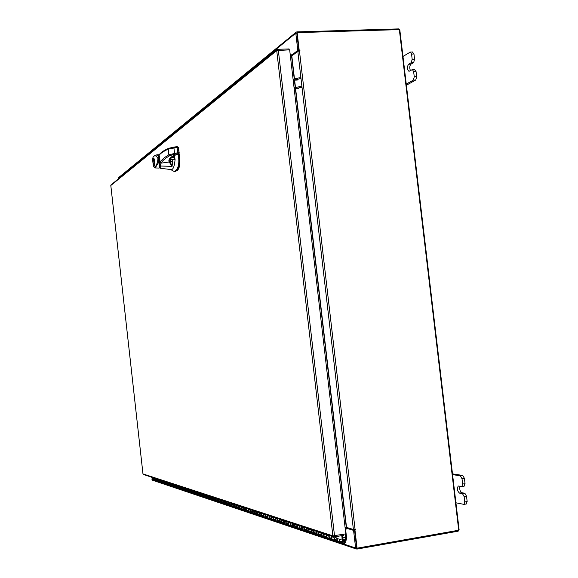 <?xml version="1.0" encoding="UTF-8"?>
<svg xmlns="http://www.w3.org/2000/svg" width="578" height="578" viewBox="0 0 578 578"><rect width="100%" height="100%" fill="white"/><g stroke="black" fill="none" stroke-linecap="round" stroke-linejoin="round"><path stroke-width="0.87" d="M338.253 541.615L337.061 540.466L337.487 538.595M341.743 538.999C339.568 539.556 339.221 540.705 340.717 542.439L339.734 541.051L339.532 539.267L336.786 538.371L336.988 540.134L338.217 541.6M332.849 539.801L331.664 538.667L332.09 536.825M336.259 537.208C334.106 537.757 333.766 538.891 335.247 540.611L334.279 539.231L334.077 537.475L331.389 536.594L331.591 538.342L332.812 539.794M327.56 538.031L326.389 536.911L326.808 535.084M329.821 535.64C328.629 536.774 328.658 537.836 329.901 538.819L328.94 537.461L328.738 535.719L326.122 534.86L326.317 536.586L327.524 538.024M322.387 536.297L321.65 533.386M324.598 533.92L323.716 535.553L324.923 537.15L323.731 535.727L323.528 534.007L320.963 533.162L321.166 534.874L322.358 536.29M317.336 534.607L316.599 531.731M319.497 532.251L318.615 533.862L319.815 535.445L318.63 534.029L318.435 532.331L315.928 531.507L316.123 533.198L317.3 534.599M312.395 532.952L311.665 530.105M314.504 530.611L313.63 532.208L314.815 533.769L313.644 532.374L313.449 530.691L311 529.889L311.195 531.558L312.358 532.945M307.561 531.334L306.839 528.516M309.613 529.007L308.753 530.59L309.931 532.128L308.768 530.749L308.573 529.087L306.181 528.299L306.369 529.954L307.525 531.327M302.829 529.751L302.113 526.963M304.837 527.439L303.985 529L305.148 530.532L303.992 529.166L303.804 527.519L301.463 526.746L301.651 528.386L302.793 529.744M298.197 528.198L297.489 525.445M300.163 525.908L299.339 527.714L300.466 528.964L299.325 527.613L299.137 525.987L296.839 525.229L297.027 526.847L298.161 528.191M293.66 526.681L292.967 523.957M295.582 524.405L294.744 525.929L295.885 527.432L294.751 526.088L294.57 524.484L292.324 523.74L292.504 525.344L293.624 526.674M291.102 522.938L290.272 524.448L291.168 525.85L290.279 524.6L290.098 523.011L287.895 522.288L288.075 523.87L288.957 525.113L288.53 522.498M286.71 521.493L285.886 522.989L286.775 524.383L344.365 543.472C346.092 542.496 346.236 541.34 344.806 539.996L343.188 540.257L343.672 540.972L343.224 540.82M282.411 520.084L281.594 521.566L282.266 522.83L287.006 524.456L285.893 523.148L285.713 521.573L283.56 520.857L283.74 522.425L284.614 523.654L284.188 521.067M278.199 518.704L277.389 520.164L278.256 521.529L282.7 523.018L281.602 521.717L281.428 520.157L279.311 519.463L279.492 521.016L280.359 522.23L279.94 519.665M274.066 517.353L273.264 518.798L273.921 520.034L278.48 521.602L277.397 520.316L277.223 518.777L275.15 518.098L275.33 519.629L276.183 520.836L275.771 518.3M270.02 516.024L269.225 517.455L269.883 518.683L274.355 520.222L273.278 518.95L273.105 517.418L271.075 516.754L271.248 518.271L272.094 519.463L271.689 516.956M266.053 514.723L265.266 516.14L265.916 517.353L270.302 518.863L269.24 517.606L269.066 516.089L267.079 515.439L267.246 516.942L268.091 518.126L267.686 515.641M262.166 513.445L261.386 514.854L262.022 516.053L266.335 517.534L265.28 516.291L265.107 514.788L263.156 514.153L263.33 515.641L264.16 516.811L263.763 514.348M258.352 512.195L257.578 513.589L258.214 514.774L262.441 516.233L261.393 514.998L261.227 513.517L259.312 512.888L259.479 514.362L260.31 515.518L259.912 513.083M254.609 510.966L253.843 512.346L254.472 513.524L258.626 514.955L257.586 513.734L257.42 512.26L255.541 511.646L256.531 514.254L256.141 511.841M250.939 509.767L250.18 511.125L250.801 512.296L254.884 513.705L253.85 512.491L253.684 511.031L251.849 510.432L252.824 513.011L252.434 510.62M247.341 508.582L246.582 509.933L247.203 511.089L251.206 512.476L250.187 511.27L250.021 509.832L248.222 509.232L249.19 511.797L248.8 509.428M243.808 507.426L243.056 508.763L243.67 509.912L247.601 511.27L246.596 510.078L246.43 508.647L244.66 508.062L245.621 510.605L245.238 508.257M240.34 506.285L239.588 507.614L240.195 508.748L244.068 510.085L243.063 508.9L242.905 507.484L241.163 506.913L242.117 509.428L241.734 507.101M236.929 505.172L236.192 506.48L236.792 507.607L240.593 508.922L239.603 507.751L239.444 506.35L237.731 505.786L238.678 508.279L238.302 505.974M233.584 504.074L232.862 505.15L233.447 506.487L237.182 507.78L236.2 506.617L236.041 505.23L234.365 504.681L235.304 507.144L234.928 504.861M230.304 502.997L229.574 504.283L230.167 505.389L233.837 506.66L232.862 505.512L232.703 504.132L231.063 503.59L231.988 506.039L231.619 503.778M227.075 501.935L226.352 503.214L226.937 504.312L230.55 505.555L229.582 504.421L229.43 503.055L227.811 502.52L228.729 504.948L228.368 502.708M223.903 500.902L223.187 502.166L223.773 503.25L227.32 504.478L226.359 503.344L226.208 501.993L224.618 501.473L225.528 503.879L225.167 501.653M220.789 499.876L220.081 501.133L220.659 502.21L224.148 503.416L223.195 502.296L223.043 500.953L221.482 500.44L222.386 502.824L222.031 500.62M217.733 498.872L217.025 500.115L217.595 501.184L221.034 502.369L220.088 501.263L219.936 499.934L218.405 499.428L219.3 501.791L218.946 499.609M214.72 497.889L214.019 499.117L214.59 500.18L217.971 501.343L217.032 500.245L216.887 498.93L215.377 498.431L216.266 500.772L215.912 498.612M211.765 496.914L211.808 499.284L214.958 500.338L214.033 499.248L213.882 497.94L212.401 497.456L213.282 499.775L212.935 497.629M208.86 495.967L208.904 498.308L212.003 499.349L211.078 498.265L210.934 496.972L209.474 496.495L210.349 498.792L210.002 496.668M205.999 495.028L206.043 497.355L209.091 498.373L208.174 497.297L208.029 496.018L206.599 495.548L207.466 497.831L207.126 495.722M203.189 494.103L203.232 496.408L206.23 497.42L205.32 496.35L205.183 495.079L203.774 494.616L204.634 496.878L204.294 494.79M200.421 493.2L200.465 495.483L203.42 496.473L202.517 495.418L202.372 494.154L200.992 493.699L201.845 495.946L201.505 493.872M197.705 492.304L197.748 494.573L200.653 495.548L199.757 494.501L199.62 493.251L198.254 492.803L199.099 495.028L198.767 492.969M195.032 491.43L195.068 493.677L197.929 494.638L197.04 493.598L196.903 492.355L195.559 491.914L196.404 494.125L196.072 492.08M192.395 490.563L192.438 492.796L195.256 493.742L194.374 492.709L194.23 491.481L192.915 491.047L193.746 493.236L193.42 491.213M189.808 489.718L189.844 491.929L192.619 492.861L191.744 491.835L191.607 490.614L190.306 490.187L190.444 491.401L191.318 492.42L190.812 490.354M187.258 488.88L187.294 491.076L190.025 491.994L189.158 490.975L189.02 489.761L187.742 489.342L187.879 490.549L188.746 491.56L188.24 489.508M184.743 488.056L184.787 490.238L187.474 491.134L186.615 490.13L186.477 488.93L185.22 488.511L186.037 490.657L185.711 488.677M182.272 487.247L182.316 489.407L184.96 490.296L184.107 489.299L183.97 488.107L182.735 487.695L182.872 488.887L183.717 489.877L183.226 487.861M179.845 486.445L179.881 488.591L182.489 489.465L181.637 488.475L181.506 487.29L180.285 486.893L180.423 488.07L181.268 489.06L180.777 487.052M177.446 485.665L177.482 487.789L180.054 488.656L179.209 487.666L179.079 486.495L177.88 486.098L178.01 487.268L178.848 488.251L178.364 486.257M175.091 484.891L175.127 487.001L177.656 487.846L176.817 486.871L176.687 485.708L175.51 485.318L175.64 486.481L176.471 487.456L175.987 485.477M172.764 484.126L172.8 486.221L175.293 487.059L174.462 486.091L174.339 484.935L173.169 484.552L173.299 485.701L174.13 486.669L173.646 484.711M170.474 483.374L170.51 485.455L172.974 486.279L172.143 485.318L172.02 484.169L170.871 483.793L171.001 484.935L171.818 485.896L171.348 483.952M168.22 482.637L168.256 484.704L170.683 485.513L169.737 483.418L168.603 483.049L168.733 484.183L169.549 485.137L169.072 483.201M166.002 481.908L166.031 483.959L168.422 484.761L167.483 482.681L166.37 482.312L166.5 483.439L167.309 484.386L166.84 482.471M163.812 481.192L163.841 483.222L166.204 484.017L165.265 481.951L164.174 481.59L164.297 482.709L165.098 483.649L164.636 481.741M161.652 480.484L161.688 482.5L164.007 483.28L163.083 481.236L162.006 480.874L162.129 481.987L162.924 482.919L162.461 481.026M159.528 479.783L159.557 481.792L161.854 482.558L160.93 480.528L159.868 480.174L159.99 481.279L160.785 482.204L160.323 480.325M157.433 479.097L157.462 481.091L159.723 481.842L158.813 479.827L157.758 479.48L157.881 480.578L158.668 481.496L158.213 479.632M155.366 478.418L155.395 480.397L157.628 481.142L156.717 479.14L155.684 478.801L155.807 479.885L156.587 480.795L156.132 478.945M153.329 477.753L153.358 479.718L155.561 480.448L154.658 478.461L153.64 478.129L153.755 479.205L154.536 480.108L154.088 478.273M152.065 477.609L152.513 479.429M152.354 479.379L153.524 479.769L152.628 477.796L151.588 477.182M343.05 539.332L345.333 540.076L345.76 537.974L345.297 533.964M345.333 540.076L346.143 540.249L346.583 537.829L345.463 528.176M342.602 535.488L343.339 541.832L344.264 542.583L344.488 540.842L343.672 540.972M341.779 535.625L342.516 541.969L343.498 543.371M406.255 84.085L413.364 80.14L414.26 76.795L413.638 71.607L412.41 69.548L409 71.332C407.028 69.541 406.876 67.178 408.552 64.252L411.283 62.641L412.172 59.267L411.558 54.079L410.351 52.049L402.974 56.463M412.172 59.267L414.578 59.173L413.964 53.992L411.558 54.079M414.26 76.795L416.659 76.693L416.044 71.506L413.638 71.607M406.392 85.219L415.763 80.031L413.364 80.14M416.659 76.693L415.763 80.031M412.439 52.063L413.964 53.992M414.578 59.173L413.682 62.547L411.283 62.641M410.438 70.603C409.383 67.994 409.549 65.849 410.936 64.158L413.682 62.547M414.513 69.541L416.044 71.506M455.919 502.788L463.99 504.377L464.77 501.921L464.141 496.632L462.487 493.67L459.467 493.106C457.097 490.708 456.728 488.345 458.354 486.004L461.851 486.531L462.646 484.046L462.017 478.75L460.37 475.831L452.581 474.625M462.646 484.046L465.037 483.656L464.409 478.367L462.017 478.75M460.37 475.831L462.761 475.448L452.487 473.866M464.77 501.921L467.161 501.523L466.533 496.227L464.141 496.632M467.161 501.523L466.15 503.973M462.761 475.448L464.409 478.367M465.037 483.656L464.026 486.141M462.487 493.67L464.878 493.272L461.844 492.716C459.951 491.336 459.329 489.183 459.994 486.25M464.878 493.272L466.533 496.227M173.306 171.03L174.599 171.42C178.508 169.079 179.7 163.328 178.161 154.174M178.826 153.625C180.589 162.895 179.447 168.812 175.401 171.363L174.599 171.42M170.705 169.499L170.85 169.527C172.981 170.091 174.397 166.796 175.083 159.658L174.39 155.265M173.292 157.729L174.701 156.681L174.997 159.665M159.824 165.886L160.063 162.418M159.087 155.28L158.625 154.846L159.376 154.528M158.141 154.911L158.213 154.875C158.43 154.434 158.871 155.468 159.528 157.96L159.6 167.938M159.658 159.102L159.528 157.96M170.394 158.191L173.552 157.678L174.397 158.134L174.563 159.629L175.033 159.6M169.954 158.806L170.04 159.557M173.552 157.678L174.802 157.599M174.859 158.105L174.397 158.134M154.738 161.276C154.687 166.645 154.08 167.107 152.932 162.678C152.975 157.317 153.582 156.848 154.738 161.276M153.517 158.74L154.051 158.639M153.473 158.791C154.687 160.164 154.926 162.288 154.189 165.163L153.625 158.596M159.412 167.215L159.571 158.567C158.885 155.72 158.43 154.593 158.22 155.186M157.729 154.796L157.751 154.796C157.794 153.235 159.998 158.538 159.196 163.336L159.123 168.061L159.514 167.793M159.123 168.061L154.89 167.945L159.123 168.068M155.887 155.085L155.966 155.07C158.126 154.218 159.044 156.638 158.726 162.317L155.186 167.873L153.437 166.659M153.488 156.291L153.156 157.035C154.709 154.983 156.327 155.511 158.011 158.603C157.317 163.791 156.082 166.623 154.29 167.085M153.365 166.327L152.578 158.683M176.557 170.915C179.758 169.275 180.589 163.422 179.064 153.351M170.944 158.112L170.438 158.141M170.871 157.671L173.508 157.505L174.744 156.595L172.179 156.544M172.62 157.556L171.355 157.635M175.083 159.658L169.636 159.564M172.511 159.824L172.836 160.879L172.049 166.334L160.46 166.031L160.489 168.306M170.452 158.119L171.001 158.105M172.836 160.879L170.669 162.295L170.207 159.629M160.467 168.299L170.85 169.527M159.831 165.828L160.46 166.031L161.038 163.155L169.181 162.006L172.049 166.334L169.932 161.052L169.65 159.485L170.048 161.248L170.163 159.586M178.797 153.647L177.836 154.254L178.392 153.784L177.916 153.726L174.672 154.232L169.751 155.648C165.178 158.321 162.274 160.821 161.038 163.155L160.084 162.382L159.853 165.453M169.932 161.052L169.181 162.006C168.227 160.222 169.441 158.206 172.829 155.944L177.706 154.333L172.829 155.944M158.856 155.027L158.964 155.41L159.304 154.673M169.845 159.557L169.78 160.72M169.751 160.648L170.048 161.248M178.392 153.784L179.187 152.802L177.699 152.722L168.841 154.81C164.239 157.505 161.32 160.027 160.084 162.382M178.927 153.538L179.187 152.802M177.814 154.275L178.248 154.109M159.824 163.032L159.824 163.039C160.055 159.586 159.766 157.043 158.964 155.41L158.972 155.431C159.282 154.456 160.359 161.327 159.824 163.032M169.751 155.648L168.841 154.81L168.198 149.146C163.639 151.27 160.655 153.242 159.261 155.056M159.311 154.651C160.8 152.534 163.899 150.424 168.61 148.322L168.198 149.146L177.099 147.404L177.099 146.653L168.61 148.322L173.79 147.101M179.137 152.729L178.551 147.643M178.537 147.527L177.099 147.404L177.916 153.726M110.817 185.531L111.128 184.801M289.188 49.845L289.079 48.928L277.743 49.311L277.028 49.621L276.718 50.582L289.665 49.831L345.817 533.87L332.87 535.871L334.178 536.933L334.055 535.878M277.743 49.311L277.852 50.25M143.525 474.538L142.976 473.866M343.455 534.282L343.57 535.322L334.178 536.933M345.16 528.227L345.846 528.126M291.037 55.524L290.329 55.575M345.579 528.162L346.2 529.116L346.171 528.155L353.57 530.387L355.622 548.016L356.937 549.086L458.166 531.189L459.12 529.759L399.846 30.078L398.596 28.9L296.825 31.877L296.109 32.187L295.799 33.156L297.8 50.387L291.319 55.401L291.139 54.498L290.864 55.553M296.109 32.187L118.512 177.684L118.382 178.891M291.319 55.401L292.302 55.365L298.797 50.351L296.846 32.982M297.8 50.387L298.797 50.351M151.739 477.5L151.797 478.035M151.906 478.996L152.397 480.181L356.315 549.006M356.72 547.987L354.567 530.214L347.154 527.989L346.171 528.155M353.57 530.387L354.567 530.214M346.952 528.025L346.692 527.447M292.071 55.77L292.1 55.372M295.344 88.427L346.28 527.411L345.088 527.613M290.387 56.066L291.587 56.023L294.216 78.709M355.398 529.354L354.524 529.853L354.957 529.983L355.694 529.332L353.389 529.455L346.525 527.403L295.661 89.077M294.448 78.622L291.818 55.965L297.836 51.326L300.105 50.864L299.223 50.416L298.84 50.712L299.794 50.929M354.957 529.983L357.074 548.175L458.715 530.228L399.34 29.623L297.157 32.635L296.774 32.946L298.84 50.712M297.157 32.635L299.223 50.416M354.524 529.853L356.64 548.031L357.074 548.175M297.244 80.067L294.549 80.183L297.338 79.952M298.342 88.593L295.553 88.824L298.248 88.701M300.285 78.68L293.414 80.226L293.292 79.179L300.163 77.625M301.297 87.35L294.419 88.875L294.296 87.82L301.174 86.295M346.562 538.212L342.79 537.078M345.76 537.974L342.776 537.013M339.734 541.051L342.516 541.969M334.279 539.231L336.988 540.134M328.94 537.461L331.591 538.342M323.731 535.727L326.317 536.586M318.63 534.029L321.166 534.874M313.644 532.374L316.123 533.198M308.768 530.749L311.195 531.558M303.992 529.166L306.369 529.954M299.325 527.613L301.651 528.386M294.751 526.088L297.027 526.847M290.279 524.6L292.504 525.344M285.893 523.148L288.075 523.87M281.602 521.717L283.74 522.425M277.397 520.316L279.492 521.016M273.278 518.95L275.33 519.629M269.24 517.606L271.248 518.271M265.28 516.291L267.246 516.942M261.393 514.998L263.33 515.641M257.586 513.734L259.479 514.362M253.85 512.491L255.714 513.105M250.187 511.27L252.015 511.877M246.596 510.078L248.381 510.67M243.063 508.9L244.819 509.485M239.603 507.751L241.322 508.322M236.2 506.617L237.89 507.181M232.862 505.512L234.524 506.061M229.582 504.421L231.214 504.962M226.359 503.344L227.963 503.879M223.195 502.296L224.77 502.817M220.088 501.263L221.634 501.776M217.032 500.245L218.556 500.75M214.033 499.248L215.529 499.746M211.078 498.265L212.545 498.756M208.174 497.297L209.619 497.781M205.32 496.35L206.743 496.827M202.517 495.418L203.911 495.881M199.757 494.501L201.13 494.956M197.04 493.598L198.391 494.046M194.374 492.709L195.704 493.15M191.744 491.835L193.052 492.268M189.158 490.975L190.444 491.401M186.615 490.13L187.879 490.549M184.107 489.299L185.357 489.71M181.637 488.475L182.872 488.887M179.209 487.666L180.423 488.07M176.817 486.871L178.01 487.268M174.462 486.091L175.64 486.481M172.143 485.318L173.299 485.701M169.86 484.559L171.001 484.935M167.613 483.808L168.733 484.183M165.395 483.071L166.5 483.439M163.206 482.348L164.297 482.709M161.052 481.633L162.129 481.987M158.936 480.925L159.99 481.279M156.84 480.231L157.881 480.578M154.781 479.545L155.807 479.885M152.744 478.866L153.755 479.205M408.552 64.252L410.936 64.158M459.467 493.106L461.844 492.716M152.541 158.986L153.156 157.035M178.479 148.662L178.797 151.472M177.598 147.361L177.316 146.639L173.826 147.087L174.672 154.232M179.151 152.476L178.79 151.385M178.616 147.751L178.544 148.712M332.87 535.871L276.718 50.582L110.817 185.48L142.976 473.902L332.87 535.871M334.525 535.813L278.314 50.214M118.309 178.262L295.799 33.156M355.622 548.016L151.971 479.588M294.339 79.764L295.221 87.372M295.459 87.285L294.664 80.443M353.389 529.455L297.836 51.326M299.455 50.943L355.073 529.405M299.512 50.683L299.895 50.394M355.195 529.737L355.629 529.867M343.057 539.426L344.553 539.917M414.809 69.447L412.41 69.548M412.75 51.962L410.351 52.049M466.374 503.973L463.99 504.377M464.235 486.141L461.851 486.531M170.589 169.484L173.689 171.247M158.625 154.846L158.213 154.875M154.485 165.402L154.731 161.291L154.001 158.502M154.911 167.945L153.394 166.565L152.52 158.863L153.358 156.4L155.966 155.07L158.329 155.07L159.607 158.834L159.383 165.59M159.636 167.187L160.583 168.314M159.073 154.492L158.517 154.853M169.65 159.485L173.162 155.858M158.878 155.07L158.972 155.431M177.099 146.653L178.609 147.701M111.019 184.895L277.028 49.621M142.961 473.895L110.803 185.502M333.571 536.868L143.409 474.502"/></g></svg>
